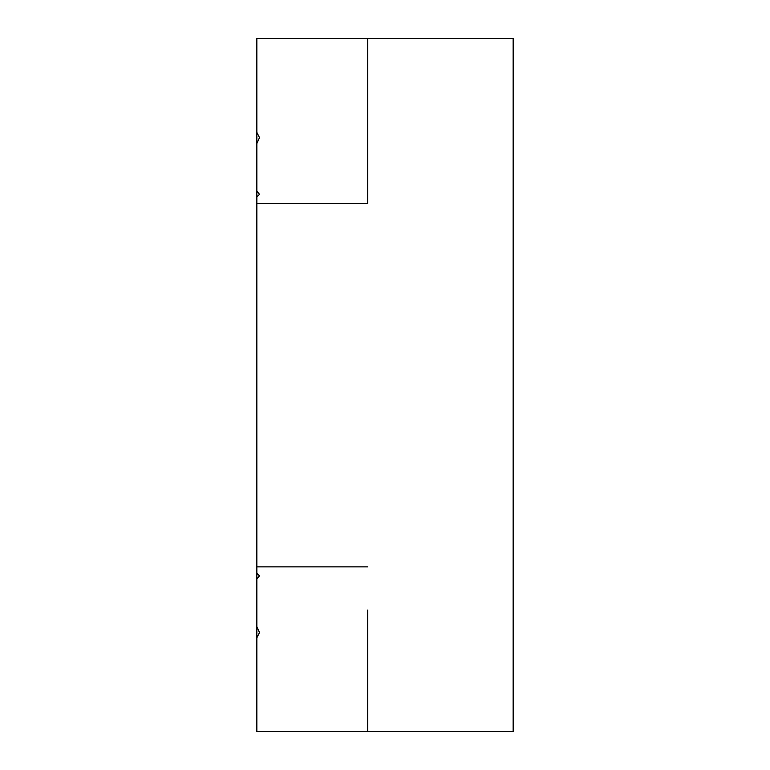 <?xml version="1.0" encoding="UTF-8"?>
<svg xmlns="http://www.w3.org/2000/svg" width="770" height="770" viewBox="0 0 770 770"><rect width="100%" height="100%" fill="white"/><g stroke="black" fill="none" stroke-linecap="round" stroke-linejoin="round"><path stroke-width="1.16" d="M367.752 55.575L367.752 38.5L256.853 38.5L513.147 38.5L513.147 731.5L367.752 731.5L367.752 610.042M256.853 132.373L259.5 137.628L256.853 143.547L256.853 38.5M367.752 714.599L367.752 731.5L256.853 731.5L256.853 566.864L367.752 566.864M256.853 143.547L256.853 191.095L259.5 194.348L256.853 196.918L256.853 566.864M256.853 196.918L256.853 191.095M367.752 160.131L367.752 203.309L256.853 203.309M367.752 38.5L367.752 203.309M256.853 579.078L259.5 575.835L256.853 573.265M256.853 637.81L259.5 632.545L256.853 626.626"/></g></svg>
